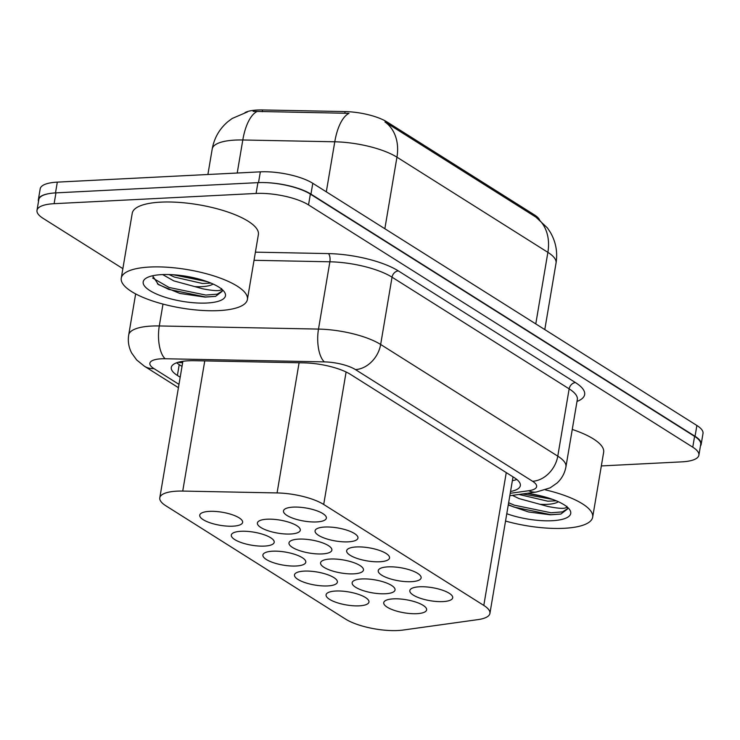 <?xml version="1.0" encoding="UTF-8"?>
<svg xmlns="http://www.w3.org/2000/svg" width="740" height="740" viewBox="0 0 740 740"><rect width="100%" height="100%" fill="white"/><g stroke="black" fill="none" stroke-linecap="round" stroke-linejoin="round"><path stroke-width="1.11" d="M293.179 507.122A21.747 6.614 9.6 0 1 315.629 510.36A21.747 6.614 9.6 0 1 326.368 518.157A21.747 6.614 9.6 0 1 316.674 521.931A21.747 6.614 9.6 0 1 294.224 518.694A21.747 6.614 9.6 0 1 283.485 510.905A21.747 6.614 9.6 0 1 293.179 507.122M324.768 527.037A21.747 6.614 9.6 0 1 347.208 530.275A21.747 6.614 9.6 0 1 357.957 538.073A21.747 6.614 9.6 0 1 348.253 541.846A21.747 6.614 9.6 0 1 325.813 538.609A21.747 6.614 9.6 0 1 315.064 530.821A21.747 6.614 9.6 0 1 324.768 527.037M356.347 546.952A21.747 6.614 9.6 0 1 378.797 550.19A21.747 6.614 9.6 0 1 389.536 557.988A21.747 6.614 9.6 0 1 379.842 561.762A21.747 6.614 9.6 0 1 357.392 558.524A21.747 6.614 9.6 0 1 346.653 550.736A21.747 6.614 9.6 0 1 356.347 546.952M387.936 566.868A21.747 6.614 9.6 0 1 410.376 570.105A21.747 6.614 9.6 0 1 421.125 577.903A21.747 6.614 9.6 0 1 411.421 581.677A21.747 6.614 9.6 0 1 388.981 578.44A21.747 6.614 9.6 0 1 378.233 570.651A21.747 6.614 9.6 0 1 387.936 566.868M419.515 586.783A21.747 6.614 9.6 0 1 441.965 590.021A21.747 6.614 9.6 0 1 452.704 597.818A21.747 6.614 9.6 0 1 443.01 601.592A21.747 6.614 9.6 0 1 420.561 598.355A21.747 6.614 9.6 0 1 409.821 590.566A21.747 6.614 9.6 0 1 419.515 586.783M267.103 519.202A21.747 6.614 9.6 0 1 289.543 522.44A21.747 6.614 9.6 0 1 300.292 530.238A21.747 6.614 9.6 0 1 290.589 534.012A21.747 6.614 9.6 0 1 268.139 530.774A21.747 6.614 9.6 0 1 257.4 522.986A21.747 6.614 9.6 0 1 267.103 519.202M298.683 539.118A21.747 6.614 9.6 0 1 321.132 542.355A21.747 6.614 9.6 0 1 331.871 550.153A21.747 6.614 9.6 0 1 322.168 553.927A21.747 6.614 9.6 0 1 299.728 550.69A21.747 6.614 9.6 0 1 288.989 542.901A21.747 6.614 9.6 0 1 298.683 539.118M330.271 559.033A21.747 6.614 9.6 0 1 352.712 562.271A21.747 6.614 9.6 0 1 363.46 570.068A21.747 6.614 9.6 0 1 353.757 573.842A21.747 6.614 9.6 0 1 331.307 570.605A21.747 6.614 9.6 0 1 320.568 562.816A21.747 6.614 9.6 0 1 330.271 559.033M361.851 578.948A21.747 6.614 9.6 0 1 384.3 582.186A21.747 6.614 9.6 0 1 395.04 589.984A21.747 6.614 9.6 0 1 385.337 593.758A21.747 6.614 9.6 0 1 362.896 590.52A21.747 6.614 9.6 0 1 352.147 582.722A21.747 6.614 9.6 0 1 361.851 578.948M393.44 598.864A21.747 6.614 9.6 0 1 415.88 602.101A21.747 6.614 9.6 0 1 426.619 609.899A21.747 6.614 9.6 0 1 416.925 613.673A21.747 6.614 9.6 0 1 394.476 610.435A21.747 6.614 9.6 0 1 383.736 602.638A21.747 6.614 9.6 0 1 393.44 598.864M209.439 511.368A21.747 6.614 9.6 0 1 231.879 514.605A21.747 6.614 9.6 0 1 242.618 522.403A21.747 6.614 9.6 0 1 232.924 526.177A21.747 6.614 9.6 0 1 210.475 522.94A21.747 6.614 9.6 0 1 199.735 515.151A21.747 6.614 9.6 0 1 209.439 511.368M241.018 531.283A21.747 6.614 9.6 0 1 263.468 534.521A21.747 6.614 9.6 0 1 274.207 542.318A21.747 6.614 9.6 0 1 264.504 546.092A21.747 6.614 9.6 0 1 242.063 542.855A21.747 6.614 9.6 0 1 231.315 535.057A21.747 6.614 9.6 0 1 241.018 531.283M272.607 551.198A21.747 6.614 9.6 0 1 295.047 554.436A21.747 6.614 9.6 0 1 305.786 562.234A21.747 6.614 9.6 0 1 296.093 566.008A21.747 6.614 9.6 0 1 273.643 562.77A21.747 6.614 9.6 0 1 262.904 554.972A21.747 6.614 9.6 0 1 272.607 551.198M304.186 571.114A21.747 6.614 9.6 0 1 326.636 574.351A21.747 6.614 9.6 0 1 337.375 582.149A21.747 6.614 9.6 0 1 327.672 585.923A21.747 6.614 9.6 0 1 305.232 582.685A21.747 6.614 9.6 0 1 294.483 574.888A21.747 6.614 9.6 0 1 304.186 571.114M335.766 591.029A21.747 6.614 9.6 0 1 358.216 594.266A21.747 6.614 9.6 0 1 368.955 602.064A21.747 6.614 9.6 0 1 359.261 605.838A21.747 6.614 9.6 0 1 336.811 602.601A21.747 6.614 9.6 0 1 326.072 594.803A21.747 6.614 9.6 0 1 335.766 591.029M182.734 491.073A38.378 11.664 -170.4 0 0 176.916 491.157A38.378 11.664 -170.4 0 0 159.794 497.816A38.378 11.664 -170.4 0 0 165.917 505.827L345.506 619.066A38.378 11.664 -170.4 0 0 403.143 630.045L477.994 619.611A38.378 11.664 -170.4 0 0 489.917 613.423A38.378 11.664 -170.4 0 0 483.803 605.422L323.704 504.467A38.378 11.664 -170.4 0 0 277.075 492.933L182.734 491.073L204.758 360.907M539.525 219.771A34.54 10.499 -170.4 0 0 534.419 214.887L387.057 121.971A34.54 10.499 -170.4 0 0 345.099 111.583L262.552 109.955A34.54 10.499 -170.4 0 0 257.307 110.029A34.54 10.499 -170.4 0 0 244.977 112.6M535.779 323.907L547.877 252.349A51.171 15.559 -170.4 0 1 556.045 263.033C557.766 252.025 555.832 241.73 550.255 232.166L547.434 227.957L535.89 217.107A44.779 34.465 122.2 0 1 547.877 252.349L396.945 157.185A51.171 15.559 -170.4 0 0 334.776 141.793A44.779 18.768 -88.9 0 1 348.993 113.331L253.117 111.342M264.837 182.586A38.378 11.664 9.6 0 1 310.957 194.121L695.054 436.304A38.378 11.664 9.6 0 1 701.168 444.305A38.378 11.664 9.6 0 1 700.438 445.97M38.508 201.428A38.378 11.664 9.6 0 1 38.369 199.615A38.378 11.664 9.6 0 1 49.904 193.482M535.89 217.107L384.948 121.943A44.779 34.465 -57.8 0 1 396.945 157.185L384.846 228.734M38.369 199.615L40.201 188.792A38.378 11.664 9.6 0 1 57.313 182.133L260.341 171.847A38.378 11.664 9.6 0 1 312.789 183.298L696.877 425.482A38.378 11.664 9.6 0 1 703 433.492L701.168 444.305M510.545 491.48A38.378 11.664 -170.4 0 0 520.35 485.634A38.378 11.664 -170.4 0 0 514.226 477.624L350.51 374.403A38.378 11.664 -170.4 0 0 303.89 362.859L194.222 360.695A38.378 11.664 -170.4 0 0 188.395 360.778A38.378 11.664 -170.4 0 0 171.282 367.447A38.378 11.664 -170.4 0 0 177.397 375.457L180.19 377.215M182.022 366.402L179.228 364.635A38.378 11.664 9.6 0 1 176.638 362.794M122.868 268.648L43.123 218.365A38.378 11.664 9.6 0 1 37 210.354A38.378 11.664 9.6 0 1 54.122 203.685L256.086 193.454A38.378 11.664 9.6 0 1 308.534 204.915L692.76 447.182A38.378 11.664 9.6 0 1 698.884 455.193A38.378 11.664 9.6 0 1 681.762 461.862L601.333 465.932M37 210.354L38.831 199.541A38.378 11.664 9.6 0 1 55.944 192.872L257.918 182.641A38.378 11.664 9.6 0 1 310.365 194.102L694.592 436.369A38.378 11.664 9.6 0 1 700.715 444.379L698.884 455.193M516.825 479.474A38.378 11.664 9.6 0 1 512.376 480.667M218.874 310.596A63.964 19.444 9.6 0 1 152.856 301.069A63.964 19.444 9.6 0 1 121.258 278.147A63.964 19.444 9.6 0 1 149.794 267.038A63.964 19.444 9.6 0 1 215.812 276.557A63.964 19.444 9.6 0 1 247.4 299.487A63.964 19.444 9.6 0 1 218.874 310.596M121.258 278.147L132.238 213.259A63.964 19.444 9.6 0 1 160.765 202.14A63.964 19.444 9.6 0 1 226.782 211.668A63.964 19.444 9.6 0 1 258.38 234.589L247.4 299.487M169.007 274.549L174.437 277.075L202.51 283.494L210.983 283.106M213.092 284.021A28.925 8.797 9.6 0 1 201.983 286.648A28.925 8.797 9.6 0 1 194.74 286.593L173.789 280.886L162.652 274.577M161.81 274.614A41.718 12.682 9.6 0 1 223.989 291.421A41.718 12.682 9.6 0 1 206.858 303.021A41.718 12.682 9.6 0 1 158.304 294.788A41.718 12.682 9.6 0 1 146.03 278.231A41.718 12.682 9.6 0 1 161.81 274.614M152.532 275.779L158.471 284.623L179.885 293.438L205.091 297.101L215.571 296.361L222.157 291.347L221.935 289.34M221.593 288.572C221.834 291.246 215.506 291.31 202.612 288.776L194.74 286.593M172.957 274.725L207.376 281.7M157.417 283.864L168.738 289.377L205.489 296.981L215.571 296.361M182.244 275.668L199.106 279.091M152.625 278.009L169.062 287.471L205.812 295.066L217.227 294.168L222.194 291.051M545.445 489.88A63.964 19.444 9.6 0 1 592.666 517.186A63.964 19.444 9.6 0 1 564.139 528.295A63.964 19.444 9.6 0 1 505.54 521.053M518.925 494.459L547.785 501.193L556.258 500.804M558.358 501.729A28.925 8.797 9.6 0 1 547.249 504.347A28.925 8.797 9.6 0 1 540.006 504.301L519.054 498.594L512.385 495.365M527.111 493.312A41.718 12.682 9.6 0 1 569.254 509.12A41.718 12.682 9.6 0 1 552.123 520.72A41.718 12.682 9.6 0 1 506.78 513.717M508.26 504.985L528.573 511.988L550.366 514.809L560.837 514.06L567.423 509.055L567.201 507.039M566.859 506.28C567.099 508.944 560.772 509.018 547.877 506.474L540.006 504.301M572.26 429.44A63.964 19.444 9.6 0 1 603.646 452.297L592.666 517.186M522.662 493.932L552.651 499.398M508.315 504.652L514.004 507.085L550.754 514.679L560.837 514.06M527.509 493.367L544.381 496.79M508.639 502.747L514.328 505.18L551.078 512.774L562.493 511.877L567.46 508.75M182.66 362.637A38.378 29.545 122.2 0 1 178.072 362.313M182.142 361.416A12.793 3.885 -170.4 0 0 182.771 362.008M262.552 109.955L262.256 111.694M534.419 214.887L534.215 216.062M387.057 121.971L386.854 123.145M345.099 111.583L344.803 113.322M299.089 362.767L277.075 492.933M346.107 371.998L323.704 504.467M506.262 472.601L483.803 605.422M326.312 191.827L334.776 141.793L242.803 139.98A51.171 15.559 -170.4 0 0 235.033 140.091A51.171 15.559 -170.4 0 0 212.214 148.981L207.894 174.501M257.122 111.463A44.779 18.768 -88.9 0 0 242.803 139.98L237.216 173.012M57.313 182.133L55.5 192.899M260.341 171.847L258.519 182.613M312.789 183.298L310.957 194.121M696.877 425.482L695.054 436.304M179.228 364.635L177.397 375.457M510.239 493.303L528.693 490.731A25.585 7.779 -170.4 0 0 532.56 481.268L355.44 369.584A25.585 7.779 -170.4 0 0 324.361 361.888L165.168 358.752A25.585 7.779 -170.4 0 0 161.283 358.808A25.585 7.779 -170.4 0 0 153.948 368.594L178.988 384.375M153.948 368.594A25.585 19.693 -57.8 0 1 144.365 366.198L136.65 359.936L131.711 353.091C128.704 347.375 127.706 341.325 128.704 334.952A51.171 15.559 9.6 0 1 151.534 326.062A51.171 15.559 9.6 0 1 159.294 325.952L162.994 304.085M255.411 252.155L328.403 253.598A57.572 17.501 9.6 0 1 398.342 270.905L575.461 382.589A57.572 17.501 9.6 0 1 576.996 401.441M256.086 193.454L257.918 182.641M308.534 204.915L310.365 194.102M54.122 203.685L55.944 192.872M692.76 447.182L694.592 436.369M165.168 358.752A25.585 10.721 -88.9 0 1 159.294 325.952L318.496 329.087L329.874 261.793L254.033 260.304M324.361 361.888A25.585 10.721 -88.9 0 1 318.496 329.087A51.171 15.559 9.6 0 1 380.656 344.479L392.043 277.186A51.171 15.559 -170.4 0 0 329.874 261.793A6.401 2.683 91.1 0 0 328.403 253.598M355.44 369.584A25.585 19.693 -57.8 0 0 380.656 344.479L557.775 456.154L569.153 388.861L392.043 277.186A6.401 4.921 122.2 0 1 398.342 270.905M532.56 481.268A25.585 19.693 -57.8 0 0 557.775 456.154A51.171 15.559 9.6 0 1 565.934 466.838L577.32 399.545A51.171 15.559 -170.4 0 0 569.153 388.861A6.401 4.921 122.2 0 1 575.461 382.589M509.823 495.726L536.287 492.035A25.585 17.566 -97.9 0 1 528.693 490.731M513.014 476.865L489.917 613.423M182.882 361.305L159.794 497.816M247.364 111.971L232.221 118.456L228.031 121.554C219.503 128.769 214.23 137.917 212.214 148.981M556.045 263.033L544.788 329.587M128.704 334.952L135.651 293.91M536.287 492.035L550.125 487.863L557.1 483.007C561.836 478.595 564.777 473.202 565.934 466.838M144.365 366.198L178.423 387.677"/></g></svg>
